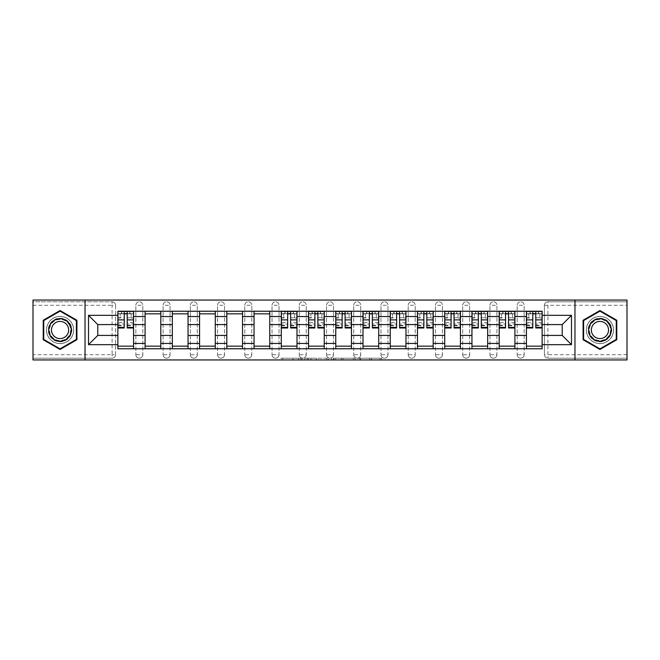 <?xml version="1.0" encoding="UTF-8"?>
<svg xmlns="http://www.w3.org/2000/svg" width="660" height="660" viewBox="0 0 660 660"><rect width="100%" height="100%" fill="white"/><g stroke="black" fill="none" stroke-linecap="round" stroke-linejoin="round"><path stroke-width="0.49" stroke-dasharray="3.3 2.47" d="M302.065 359.947L282.653 359.947L302.065 359.947L302.065 358.198L293.024 358.198L293.024 359.947L293.024 358.198L302.065 358.198L302.065 359.947L302.065 358.198L293.024 358.198L293.024 359.947L293.024 358.198L302.065 358.198L282.653 358.198L302.065 358.198M517.176 305.291A3.49 3.49 0 0 1 520.666 301.801A3.49 3.49 0 0 1 524.155 305.291A3.49 3.49 0 0 0 520.666 301.801A3.49 3.49 0 0 0 517.176 305.291L517.176 354.709A3.49 3.49 0 0 0 520.666 358.198A3.49 3.49 0 0 0 524.155 354.709L524.155 305.291A3.49 3.49 0 0 0 520.666 301.801A3.49 3.49 0 0 0 517.176 305.291L517.176 354.709A3.49 3.49 0 0 0 520.666 358.198A3.49 3.49 0 0 0 524.155 354.709L524.155 305.291L517.176 305.291M489.934 305.291A3.49 3.49 0 0 1 493.433 301.801A3.49 3.49 0 0 1 496.922 305.291A3.49 3.49 0 0 0 493.433 301.801A3.49 3.49 0 0 0 489.934 305.291L489.934 354.709A3.49 3.49 0 0 0 493.433 358.198A3.49 3.49 0 0 0 496.922 354.709L496.922 305.291A3.49 3.49 0 0 0 493.433 301.801A3.49 3.49 0 0 0 489.934 305.291L489.934 354.709A3.49 3.49 0 0 0 493.433 358.198A3.49 3.49 0 0 0 496.922 354.709L496.922 305.291L489.934 305.291M462.701 305.291A3.49 3.49 0 0 1 466.191 301.801A3.49 3.49 0 0 1 469.681 305.291A3.49 3.49 0 0 0 466.191 301.801A3.49 3.49 0 0 0 462.701 305.291L462.701 354.709A3.49 3.49 0 0 0 466.191 358.198A3.49 3.49 0 0 0 469.681 354.709L469.681 305.291A3.49 3.49 0 0 0 466.191 301.801A3.49 3.49 0 0 0 462.701 305.291L462.701 354.709A3.49 3.49 0 0 0 466.191 358.198A3.49 3.49 0 0 0 469.681 354.709L469.681 305.291L462.701 305.291M435.46 305.291A3.49 3.49 0 0 1 438.949 301.801A3.49 3.49 0 0 1 442.447 305.291A3.49 3.49 0 0 0 438.949 301.801A3.49 3.49 0 0 0 435.46 305.291L435.46 354.709A3.49 3.49 0 0 0 438.949 358.198A3.49 3.49 0 0 0 442.447 354.709L442.447 305.291A3.49 3.49 0 0 0 438.949 301.801A3.49 3.49 0 0 0 435.46 305.291L435.46 354.709A3.49 3.49 0 0 0 438.949 358.198A3.49 3.49 0 0 0 442.447 354.709L442.447 305.291L435.46 305.291M408.218 305.291A3.49 3.49 0 0 1 411.716 301.801A3.49 3.49 0 0 1 415.206 305.291A3.49 3.49 0 0 0 411.716 301.801A3.49 3.49 0 0 0 408.218 305.291L408.218 354.709A3.49 3.49 0 0 0 411.716 358.198A3.49 3.49 0 0 0 415.206 354.709L415.206 305.291A3.49 3.49 0 0 0 411.716 301.801A3.49 3.49 0 0 0 408.218 305.291L408.218 354.709A3.49 3.49 0 0 0 411.716 358.198A3.49 3.49 0 0 0 415.206 354.709L415.206 305.291L408.218 305.291M380.985 305.291A3.49 3.49 0 0 1 384.475 301.801A3.49 3.49 0 0 1 387.964 305.291A3.49 3.49 0 0 0 384.475 301.801A3.49 3.49 0 0 0 380.985 305.291L380.985 354.709A3.49 3.49 0 0 0 384.475 358.198A3.49 3.49 0 0 0 387.964 354.709L387.964 305.291A3.49 3.49 0 0 0 384.475 301.801A3.49 3.49 0 0 0 380.985 305.291L380.985 354.709A3.49 3.49 0 0 0 384.475 358.198A3.49 3.49 0 0 0 387.964 354.709L387.964 305.291L380.985 305.291M353.743 305.291A3.49 3.49 0 0 1 357.241 301.801A3.49 3.49 0 0 1 360.731 305.291A3.49 3.49 0 0 0 357.241 301.801A3.49 3.49 0 0 0 353.743 305.291L353.743 354.709A3.49 3.49 0 0 0 357.241 358.198A3.49 3.49 0 0 0 360.731 354.709L360.731 305.291A3.49 3.49 0 0 0 357.241 301.801A3.49 3.49 0 0 0 353.743 305.291L353.743 354.709A3.49 3.49 0 0 0 357.241 358.198A3.49 3.49 0 0 0 360.731 354.709L360.731 305.291L353.743 305.291M326.51 305.291A3.49 3.49 0 0 1 330 301.801A3.49 3.49 0 0 1 333.49 305.291A3.49 3.49 0 0 0 330 301.801A3.49 3.49 0 0 0 326.51 305.291L326.51 354.709A3.49 3.49 0 0 0 330 358.198A3.49 3.49 0 0 0 333.49 354.709L333.49 305.291A3.49 3.49 0 0 0 330 301.801A3.49 3.49 0 0 0 326.51 305.291L326.51 354.709A3.49 3.49 0 0 0 330 358.198A3.49 3.49 0 0 0 333.49 354.709L333.49 305.291L326.51 305.291M299.269 305.291A3.49 3.49 0 0 1 302.759 301.801A3.49 3.49 0 0 1 306.257 305.291A3.49 3.49 0 0 0 302.759 301.801A3.49 3.49 0 0 0 299.269 305.291L299.269 354.709A3.49 3.49 0 0 0 302.759 358.198A3.49 3.49 0 0 0 306.257 354.709L306.257 305.291A3.49 3.49 0 0 0 302.759 301.801A3.49 3.49 0 0 0 299.269 305.291L299.269 354.709A3.49 3.49 0 0 0 302.759 358.198A3.49 3.49 0 0 0 306.257 354.709L306.257 305.291L299.269 305.291M272.036 305.291A3.49 3.49 0 0 1 275.525 301.801A3.49 3.49 0 0 1 279.015 305.291A3.49 3.49 0 0 0 275.525 301.801A3.49 3.49 0 0 0 272.036 305.291L272.036 354.709A3.49 3.49 0 0 0 275.525 358.198A3.49 3.49 0 0 0 279.015 354.709L279.015 305.291A3.49 3.49 0 0 0 275.525 301.801A3.49 3.49 0 0 0 272.036 305.291L272.036 354.709A3.49 3.49 0 0 0 275.525 358.198A3.49 3.49 0 0 0 279.015 354.709L279.015 305.291L272.036 305.291M244.794 305.291A3.49 3.49 0 0 1 248.284 301.801A3.49 3.49 0 0 1 251.782 305.291A3.49 3.49 0 0 0 248.284 301.801A3.49 3.49 0 0 0 244.794 305.291L244.794 354.709A3.49 3.49 0 0 0 248.284 358.198A3.49 3.49 0 0 0 251.782 354.709L251.782 305.291A3.49 3.49 0 0 0 248.284 301.801A3.49 3.49 0 0 0 244.794 305.291L244.794 354.709A3.49 3.49 0 0 0 248.284 358.198A3.49 3.49 0 0 0 251.782 354.709L251.782 305.291L244.794 305.291M217.552 305.291A3.49 3.49 0 0 1 221.05 301.801A3.49 3.49 0 0 1 224.54 305.291A3.49 3.49 0 0 0 221.05 301.801A3.49 3.49 0 0 0 217.552 305.291L217.552 354.709A3.49 3.49 0 0 0 221.05 358.198A3.49 3.49 0 0 0 224.54 354.709L224.54 305.291A3.49 3.49 0 0 0 221.05 301.801A3.49 3.49 0 0 0 217.552 305.291L217.552 354.709A3.49 3.49 0 0 0 221.05 358.198A3.49 3.49 0 0 0 224.54 354.709L224.54 305.291L217.552 305.291M190.319 305.291A3.49 3.49 0 0 1 193.809 301.801A3.49 3.49 0 0 1 197.299 305.291A3.49 3.49 0 0 0 193.809 301.801A3.49 3.49 0 0 0 190.319 305.291L190.319 354.709A3.49 3.49 0 0 0 193.809 358.198A3.49 3.49 0 0 0 197.299 354.709L197.299 305.291A3.49 3.49 0 0 0 193.809 301.801A3.49 3.49 0 0 0 190.319 305.291L190.319 354.709A3.49 3.49 0 0 0 193.809 358.198A3.49 3.49 0 0 0 197.299 354.709L197.299 305.291L190.319 305.291M163.078 305.291A3.49 3.49 0 0 1 166.567 301.801A3.49 3.49 0 0 1 170.065 305.291A3.49 3.49 0 0 0 166.567 301.801A3.49 3.49 0 0 0 163.078 305.291L163.078 354.709A3.49 3.49 0 0 0 166.567 358.198A3.49 3.49 0 0 0 170.065 354.709L170.065 305.291A3.49 3.49 0 0 0 166.567 301.801A3.49 3.49 0 0 0 163.078 305.291L163.078 354.709A3.49 3.49 0 0 0 166.567 358.198A3.49 3.49 0 0 0 170.065 354.709L170.065 305.291L163.078 305.291M135.844 305.291A3.49 3.49 0 0 1 139.334 301.801A3.49 3.49 0 0 1 142.824 305.291A3.49 3.49 0 0 0 139.334 301.801A3.49 3.49 0 0 0 135.844 305.291L135.844 354.709A3.49 3.49 0 0 0 139.334 358.198A3.49 3.49 0 0 0 142.824 354.709L142.824 305.291A3.49 3.49 0 0 0 139.334 301.801A3.49 3.49 0 0 0 135.844 305.291L135.844 354.709A3.49 3.49 0 0 0 139.334 358.198A3.49 3.49 0 0 0 142.824 354.709L142.824 305.291L135.844 305.291M60.06 343.621A13.621 13.621 0 0 1 46.447 330A13.621 13.621 0 0 1 60.06 316.379A13.621 13.621 0 0 1 73.681 330A13.621 13.621 0 0 1 60.06 343.621A13.621 13.621 0 0 1 46.447 330A13.621 13.621 0 0 1 60.06 316.379A13.621 13.621 0 0 1 73.681 330A13.621 13.621 0 0 1 60.06 343.621M599.94 343.621A13.621 13.621 0 0 1 586.319 330A13.621 13.621 0 0 1 599.94 316.379A13.621 13.621 0 0 1 613.553 330A13.621 13.621 0 0 1 599.94 343.621A13.621 13.621 0 0 1 586.319 330A13.621 13.621 0 0 1 599.94 316.379A13.621 13.621 0 0 1 613.553 330A13.621 13.621 0 0 1 599.94 343.621M380.086 359.947L359.865 359.947L380.086 359.947L380.086 358.198L371.432 358.198L381.802 358.198L381.802 359.947L381.802 358.198L359.865 358.198L381.802 358.198L381.802 359.947L381.802 358.198L380.086 358.198L380.086 359.947M369.715 359.947L360.55 359.947L369.715 359.947L369.715 358.198L371.432 358.198L369.715 358.198L369.715 359.947L369.715 358.198L360.55 358.198L360.55 359.947L360.55 358.198L369.715 358.198L369.715 359.947M358.149 359.947L359.865 359.947L358.149 359.947L358.149 358.198L359.865 358.198L358.149 358.198L358.149 359.947M280.937 359.947L282.653 359.947L280.937 359.947L280.937 358.198L282.653 358.198L280.937 358.198L280.937 359.947M627 354.709L547.907 354.709L547.907 358.198L627 358.198L627 359.947L33 359.947L33 358.198L112.093 358.198A3.49 3.49 0 0 0 115.591 354.709L115.591 305.291A3.49 3.49 0 0 0 112.093 301.801A3.49 3.49 0 0 1 115.591 305.291A3.49 3.49 0 0 0 112.093 301.801L33 301.801L33 300.052L627 300.052L627 301.801L547.907 301.801A3.49 3.49 0 0 0 544.409 305.291L544.409 354.709A3.49 3.49 0 0 0 547.907 358.198A3.49 3.49 0 0 1 544.409 354.709A3.49 3.49 0 0 0 547.907 358.198L627 358.198L627 301.801L547.907 301.801A3.49 3.49 0 0 0 544.409 305.291L544.409 354.709L547.907 354.709L547.907 305.291L627 305.291M328.498 359.947L326.783 359.947L328.498 359.947L328.498 358.198L328.498 359.947M306.562 359.947L326.783 359.947L304.846 359.947L306.562 359.947L306.562 358.198L328.498 358.198L304.846 358.198L304.846 359.947L304.846 358.198L306.562 358.198L306.562 359.947M333.217 359.947L355.154 359.947L331.501 359.947L333.217 359.947L333.217 358.198L355.154 358.198L355.154 359.947L355.154 358.198L344.784 358.198L344.784 359.947M115.591 354.709L115.591 305.291L112.093 305.291L112.093 354.709L33 354.709L33 358.198L112.093 358.198A3.49 3.49 0 0 0 115.591 354.709A3.49 3.49 0 0 1 112.093 358.198L112.093 354.709L115.591 354.709M33 305.291L112.093 305.291L112.093 301.801L33 301.801L33 354.709M526.433 311.231L542.14 311.231L542.14 313.846L526.433 313.846L526.433 311.231L514.907 311.231L514.907 313.846L499.191 313.846L499.191 311.231L487.666 311.231L487.666 313.846L471.949 313.846L471.949 311.231L460.433 311.231L460.433 313.846L444.716 313.846L444.716 311.231L433.191 311.231L433.191 313.846L417.475 313.846L417.475 311.231L405.95 311.231L405.95 313.846L390.241 313.846L390.241 311.231L378.716 311.231L378.716 313.846L363 313.846L363 311.231L351.475 311.231L351.475 313.846L335.758 313.846L335.758 311.231L324.241 311.231L324.241 313.846L308.525 313.846L308.525 311.231L297 311.231L297 313.846L281.284 313.846L281.284 311.231L269.759 311.231L269.759 313.846L254.05 313.846L254.05 311.231L242.525 311.231L242.525 313.846L226.809 313.846L226.809 311.231L215.284 311.231L215.284 313.846L199.567 313.846L199.567 311.231L188.05 311.231L188.05 313.846L172.334 313.846L172.334 311.231L160.809 311.231L160.809 313.846L145.093 313.846L145.093 311.231L133.567 311.231L133.567 313.846L117.86 313.846L117.86 346.153L133.567 346.153L133.567 313.846M133.567 346.153L133.567 348.769L145.093 348.769L145.093 346.153L160.809 346.153L160.809 313.846M145.093 313.846L145.093 346.153M160.809 346.153L160.809 348.769L172.334 348.769L172.334 346.153L188.05 346.153L188.05 313.846M172.334 313.846L172.334 346.153M188.05 346.153L188.05 348.769L199.567 348.769L199.567 346.153L215.284 346.153L215.284 313.846M199.567 313.846L199.567 346.153M215.284 346.153L215.284 348.769L226.809 348.769L226.809 346.153L242.525 346.153L242.525 313.846M226.809 313.846L226.809 346.153M242.525 346.153L242.525 348.769L254.05 348.769L254.05 346.153L269.759 346.153L269.759 313.846M254.05 313.846L254.05 346.153M269.759 346.153L269.759 348.769L281.284 348.769L281.284 346.153L297 346.153L297 313.846M281.284 313.846L281.284 346.153M297 346.153L297 348.769L308.525 348.769L308.525 346.153L324.241 346.153L324.241 313.846M308.525 313.846L308.525 346.153M324.241 346.153L324.241 348.769L335.758 348.769L335.758 346.153L351.475 346.153L351.475 313.846M335.758 313.846L335.758 346.153M351.475 346.153L351.475 348.769L363 348.769L363 346.153L378.716 346.153L378.716 313.846M363 313.846L363 346.153M378.716 346.153L378.716 348.769L390.241 348.769L390.241 346.153L405.95 346.153L405.95 313.846M390.241 313.846L390.241 346.153M405.95 346.153L405.95 348.769L417.475 348.769L417.475 346.153L433.191 346.153L433.191 313.846M417.475 313.846L417.475 346.153M433.191 346.153L433.191 348.769L444.716 348.769L444.716 346.153L460.433 346.153L460.433 313.846M444.716 313.846L444.716 346.153M460.433 346.153L460.433 348.769L471.949 348.769L471.949 346.153L487.666 346.153L487.666 313.846M471.949 313.846L471.949 346.153M487.666 346.153L487.666 348.769L499.191 348.769L499.191 346.153L514.907 346.153L514.907 313.846M499.191 313.846L499.191 346.153M514.907 346.153L514.907 348.769L526.433 348.769L526.433 346.153L542.14 346.153L542.14 313.846M526.433 313.846L526.433 346.153M514.907 335.412L526.433 335.412M487.666 335.412L499.191 335.412M460.433 335.412L471.949 335.412M433.191 335.412L444.716 335.412M405.95 335.412L417.475 335.412M378.716 335.412L390.241 335.412M351.475 335.412L363 335.412M324.241 335.412L335.758 335.412M297 335.412L308.525 335.412M269.759 335.412L281.284 335.412M242.525 335.412L254.05 335.412M215.284 335.412L226.809 335.412M188.05 335.412L199.567 335.412M160.809 335.412L172.334 335.412M133.567 335.412L145.093 335.412M526.433 324.588L514.907 324.588M499.191 324.588L487.666 324.588M471.949 324.588L460.433 324.588M444.716 324.588L433.191 324.588M417.475 324.588L405.95 324.588M390.241 324.588L378.716 324.588M363 324.588L351.475 324.588M335.758 324.588L324.241 324.588M308.525 324.588L297 324.588M281.284 324.588L269.759 324.588M254.05 324.588L242.525 324.588M226.809 324.588L215.284 324.588M199.567 324.588L188.05 324.588M172.334 324.588L160.809 324.588M145.093 324.588L133.567 324.588M117.86 324.588L97.779 324.588L97.779 335.412L117.86 335.412M85.033 359.947L85.033 300.052M574.967 359.947L574.967 300.052M542.14 335.412L562.221 335.412L562.221 324.588L542.14 324.588M133.567 348.769L117.86 348.769L117.86 346.153M117.86 313.846L117.86 311.231L133.567 311.231M145.093 311.231L160.809 311.231M172.334 311.231L188.05 311.231M199.567 311.231L215.284 311.231M226.809 311.231L242.525 311.231M254.05 311.231L269.759 311.231M281.284 311.231L297 311.231M308.525 311.231L324.241 311.231M335.758 311.231L351.475 311.231M363 311.231L378.716 311.231M390.241 311.231L405.95 311.231M417.475 311.231L433.191 311.231M444.716 311.231L460.433 311.231M471.949 311.231L487.666 311.231M499.191 311.231L514.907 311.231M542.14 346.153L542.14 348.769L526.433 348.769M514.907 348.769L499.191 348.769M487.666 348.769L471.949 348.769M460.433 348.769L444.716 348.769M433.191 348.769L417.475 348.769M405.95 348.769L390.241 348.769M378.716 348.769L363 348.769M351.475 348.769L335.758 348.769M324.241 348.769L308.525 348.769M297 348.769L281.284 348.769M269.759 348.769L254.05 348.769M242.525 348.769L226.809 348.769M215.284 348.769L199.567 348.769M188.05 348.769L172.334 348.769M160.809 348.769L145.093 348.769M117.942 313.846L124.228 313.846M127.198 313.846L133.485 313.846M524.155 354.709A3.49 3.49 0 0 1 520.666 358.198A3.49 3.49 0 0 1 517.176 354.709L524.155 354.709M496.922 354.709A3.49 3.49 0 0 1 493.433 358.198A3.49 3.49 0 0 1 489.934 354.709L496.922 354.709M469.681 354.709A3.49 3.49 0 0 1 466.191 358.198A3.49 3.49 0 0 1 462.701 354.709L469.681 354.709M442.447 354.709A3.49 3.49 0 0 1 438.949 358.198A3.49 3.49 0 0 1 435.46 354.709L442.447 354.709M415.206 354.709A3.49 3.49 0 0 1 411.716 358.198A3.49 3.49 0 0 1 408.218 354.709L415.206 354.709M387.964 354.709A3.49 3.49 0 0 1 384.475 358.198A3.49 3.49 0 0 1 380.985 354.709L387.964 354.709M360.731 354.709A3.49 3.49 0 0 1 357.241 358.198A3.49 3.49 0 0 1 353.743 354.709L360.731 354.709M333.49 354.709A3.49 3.49 0 0 1 330 358.198A3.49 3.49 0 0 1 326.51 354.709L333.49 354.709M306.257 354.709A3.49 3.49 0 0 1 302.759 358.198A3.49 3.49 0 0 1 299.269 354.709L306.257 354.709M279.015 354.709A3.49 3.49 0 0 1 275.525 358.198A3.49 3.49 0 0 1 272.036 354.709L279.015 354.709M251.782 354.709A3.49 3.49 0 0 1 248.284 358.198A3.49 3.49 0 0 1 244.794 354.709L251.782 354.709M224.54 354.709A3.49 3.49 0 0 1 221.05 358.198A3.49 3.49 0 0 1 217.552 354.709L224.54 354.709M197.299 354.709A3.49 3.49 0 0 1 193.809 358.198A3.49 3.49 0 0 1 190.319 354.709L197.299 354.709M170.065 354.709A3.49 3.49 0 0 1 166.567 358.198A3.49 3.49 0 0 1 163.078 354.709L170.065 354.709M142.824 354.709A3.49 3.49 0 0 1 139.334 358.198A3.49 3.49 0 0 1 135.844 354.709L142.824 354.709M281.375 313.846L287.661 313.846M290.631 313.846L296.909 313.846M308.608 313.846L314.894 313.846M317.864 313.846L324.151 313.846M335.849 313.846L342.136 313.846M345.106 313.846L351.392 313.846M363.091 313.846L369.369 313.846M372.339 313.846L378.625 313.846M390.324 313.846L396.611 313.846M399.58 313.846L405.867 313.846M417.565 313.846L423.852 313.846M426.814 313.846L433.1 313.846M444.799 313.846L451.085 313.846M454.055 313.846L460.342 313.846M472.04 313.846L478.327 313.846M481.297 313.846L487.583 313.846M499.282 313.846L505.56 313.846M508.53 313.846L514.816 313.846M526.515 313.846L532.802 313.846M535.771 313.846L542.058 313.846M76.915 320.273L60.06 310.546L43.213 320.273L43.213 339.727L60.06 349.453L76.915 339.727L76.915 320.273M616.786 320.273L599.94 310.546L583.085 320.273L583.085 339.727L599.94 349.453L616.786 339.727L616.786 320.273M308.451 359.947L310.934 359.947L308.451 359.947L308.451 358.198L307.246 358.198L307.246 359.947L307.246 358.198L310.934 358.198L308.451 358.198L308.451 359.947M310.934 359.947L316.421 359.947L310.934 359.947L310.934 358.198L316.421 358.198L316.421 359.947L316.421 358.198L310.934 358.198L310.934 359.947M333.217 358.198L343.068 358.198L343.068 359.947L343.068 358.198L341.352 358.198L343.068 358.198L343.068 359.947L343.068 358.198L344.784 358.198M333.902 358.198L333.902 359.947L333.902 358.198M331.501 358.198L331.501 359.947L331.501 358.198M133.485 322.616L127.198 322.616L127.198 313.673L133.485 313.673L133.485 311.404L129.731 311.404L129.731 313.673L133.485 313.673L131.216 313.673L131.216 318.037L133.485 318.037L133.485 313.673L133.485 318.037L131.216 318.037L131.216 313.673L133.485 313.673L133.485 327.995M117.942 325.718L124.228 325.718L124.228 322.616L117.942 322.616L117.942 325.718L117.942 313.673L129.731 313.673L129.731 311.404L117.942 311.404L117.942 318.037L120.211 318.037L120.211 313.673L117.942 313.673L117.942 318.037L120.211 318.037L120.211 313.673L117.942 313.673L124.228 313.673L124.228 311.404M127.198 322.616L127.198 324.027L133.485 324.027M127.198 324.027L127.198 327.995M117.942 317.749L124.228 317.749L124.228 313.673M124.228 317.749L124.228 325.718M124.228 322.616L124.228 327.995M117.942 322.616L117.942 324.027L124.228 324.027M117.942 324.027L117.942 327.995M127.198 313.673L127.198 311.404M121.696 311.404L121.696 313.673L121.696 311.404M49.855 335.89A11.789 11.789 0 0 0 65.959 340.205A11.789 11.789 0 0 0 70.273 324.109A11.789 11.789 0 0 0 54.169 319.795A11.789 11.789 0 0 0 49.855 335.89M69.514 324.547A10.915 10.915 0 0 1 65.522 339.454A10.915 10.915 0 0 1 50.614 335.453A10.915 10.915 0 0 0 65.522 339.454A10.915 10.915 0 0 0 69.514 324.547A10.915 10.915 0 0 0 54.607 320.546A10.915 10.915 0 0 0 50.614 335.453A10.915 10.915 0 0 1 54.607 320.546A10.915 10.915 0 0 1 69.514 324.547A10.915 10.915 0 0 0 54.607 320.546A10.915 10.915 0 0 0 50.614 335.453M52.618 334.298A8.596 8.596 0 0 0 64.358 337.441A8.596 8.596 0 0 0 67.501 325.702A8.596 8.596 0 0 0 55.77 322.558A8.596 8.596 0 0 0 52.618 334.298M48.345 336.765A13.53 13.53 0 0 1 53.295 318.285A13.53 13.53 0 0 1 71.783 323.235A13.53 13.53 0 0 1 66.833 341.715A13.53 13.53 0 0 1 48.345 336.765A13.53 13.53 0 0 1 53.295 318.285A13.53 13.53 0 0 1 71.783 323.235A13.53 13.53 0 0 1 66.833 341.715A13.53 13.53 0 0 1 48.345 336.765M60.06 311.149L76.387 320.578L76.387 339.421L60.06 348.851L43.742 339.421L43.742 320.578L60.06 311.149M589.726 335.89A11.789 11.789 0 0 0 605.831 340.205A11.789 11.789 0 0 0 610.145 324.109A11.789 11.789 0 0 0 594.041 319.795A11.789 11.789 0 0 0 589.726 335.89M609.386 324.547A10.915 10.915 0 0 1 605.393 339.454A10.915 10.915 0 0 1 590.486 335.453A10.915 10.915 0 0 0 605.393 339.454A10.915 10.915 0 0 0 609.386 324.547A10.915 10.915 0 0 0 594.479 320.546A10.915 10.915 0 0 0 590.486 335.453A10.915 10.915 0 0 1 594.479 320.546A10.915 10.915 0 0 1 609.386 324.547A10.915 10.915 0 0 0 594.479 320.546A10.915 10.915 0 0 0 590.486 335.453M592.498 334.298A8.596 8.596 0 0 0 604.23 337.441A8.596 8.596 0 0 0 607.381 325.702A8.596 8.596 0 0 0 595.642 322.558A8.596 8.596 0 0 0 592.498 334.298M588.217 336.765A13.53 13.53 0 0 1 593.167 318.285A13.53 13.53 0 0 1 611.655 323.235A13.53 13.53 0 0 1 606.705 341.715A13.53 13.53 0 0 1 588.217 336.765A13.53 13.53 0 0 1 593.167 318.285A13.53 13.53 0 0 1 611.655 323.235A13.53 13.53 0 0 1 606.705 341.715A13.53 13.53 0 0 1 588.217 336.765M599.94 311.149L616.259 320.578L616.259 339.421L599.94 348.851L583.613 339.421L583.613 320.578L599.94 311.149M296.909 322.616L290.631 322.616L290.631 313.673L296.909 313.673L296.909 311.404L293.155 311.404L293.155 313.673L296.909 313.673L294.64 313.673L294.64 318.037L296.909 318.037L296.909 313.673L296.909 318.037L294.64 318.037L294.64 313.673L296.909 313.673L296.909 327.995M281.375 325.718L287.661 325.718L287.661 322.616L281.375 322.616L281.375 325.718L281.375 313.673L293.155 313.673L293.155 311.404L281.375 311.404L281.375 318.037L283.643 318.037L283.643 313.673L281.375 313.673L281.375 318.037L283.643 318.037L283.643 313.673L281.375 313.673L287.661 313.673L287.661 311.404M290.631 322.616L290.631 324.027L296.909 324.027M290.631 324.027L290.631 327.995M281.375 317.749L287.661 317.749L287.661 313.673M287.661 317.749L287.661 325.718M287.661 322.616L287.661 327.995M281.375 322.616L281.375 324.027L287.661 324.027M281.375 324.027L281.375 327.995M290.631 313.673L290.631 311.404M285.128 311.404L285.128 313.673L285.128 311.404M324.151 322.616L317.864 322.616L317.864 313.673L324.151 313.673L324.151 311.404L320.397 311.404L320.397 313.673L324.151 313.673L321.882 313.673L321.882 318.037L324.151 318.037L324.151 313.673L324.151 318.037L321.882 318.037L321.882 313.673L324.151 313.673L324.151 327.995M308.608 325.718L314.894 325.718L314.894 322.616L308.608 322.616L308.608 325.718L308.608 313.673L320.397 313.673L320.397 311.404L308.608 311.404L308.608 318.037L310.885 318.037L310.885 313.673L308.608 313.673L308.608 318.037L310.885 318.037L310.885 313.673L308.608 313.673L314.894 313.673L314.894 311.404M317.864 322.616L317.864 324.027L324.151 324.027M317.864 324.027L317.864 327.995M308.608 317.749L314.894 317.749L314.894 313.673M314.894 317.749L314.894 325.718M314.894 322.616L314.894 327.995M308.608 322.616L308.608 324.027L314.894 324.027M308.608 324.027L308.608 327.995M317.864 313.673L317.864 311.404M312.361 311.404L312.361 313.673L312.361 311.404M351.392 322.616L345.106 322.616L345.106 313.673L351.392 313.673L351.392 311.404L347.638 311.404L347.638 313.673L351.392 313.673L349.115 313.673L349.115 318.037L351.392 318.037L351.392 313.673L351.392 318.037L349.115 318.037L349.115 313.673L351.392 313.673L351.392 327.995M335.849 325.718L342.136 325.718L342.136 322.616L335.849 322.616L335.849 325.718L335.849 313.673L347.638 313.673L347.638 311.404L335.849 311.404L335.849 318.037L338.118 318.037L338.118 313.673L335.849 313.673L335.849 318.037L338.118 318.037L338.118 313.673L335.849 313.673L342.136 313.673L342.136 311.404M345.106 322.616L345.106 324.027L351.392 324.027M345.106 324.027L345.106 327.995M335.849 317.749L342.136 317.749L342.136 313.673M342.136 317.749L342.136 325.718M342.136 322.616L342.136 327.995M335.849 322.616L335.849 324.027L342.136 324.027M335.849 324.027L335.849 327.995M345.106 313.673L345.106 311.404M339.603 311.404L339.603 313.673L339.603 311.404M378.625 322.616L372.339 322.616L372.339 313.673L378.625 313.673L378.625 311.404L374.872 311.404L374.872 313.673L378.625 313.673L376.357 313.673L376.357 318.037L378.625 318.037L378.625 313.673L378.625 318.037L376.357 318.037L376.357 313.673L378.625 313.673L378.625 327.995M363.091 325.718L369.369 325.718L369.369 322.616L363.091 322.616L363.091 325.718L363.091 313.673L374.872 313.673L374.872 311.404L363.091 311.404L363.091 318.037L365.359 318.037L365.359 313.673L363.091 313.673L363.091 318.037L365.359 318.037L365.359 313.673L363.091 313.673L369.369 313.673L369.369 311.404M372.339 322.616L372.339 324.027L378.625 324.027M372.339 324.027L372.339 327.995M363.091 317.749L369.369 317.749L369.369 313.673M369.369 317.749L369.369 325.718M369.369 322.616L369.369 327.995M363.091 322.616L363.091 324.027L369.369 324.027M363.091 324.027L363.091 327.995M372.339 313.673L372.339 311.404M366.844 311.404L366.844 313.673L366.844 311.404M405.867 322.616L399.58 322.616L399.58 313.673L405.867 313.673L405.867 311.404L402.113 311.404L402.113 313.673L405.867 313.673L403.598 313.673L403.598 318.037L405.867 318.037L405.867 313.673L405.867 318.037L403.598 318.037L403.598 313.673L405.867 313.673L405.867 327.995M390.324 325.718L396.611 325.718L396.611 322.616L390.324 322.616L390.324 325.718L390.324 313.673L402.113 313.673L402.113 311.404L390.324 311.404L390.324 318.037L392.593 318.037L392.593 313.673L390.324 313.673L390.324 318.037L392.593 318.037L392.593 313.673L390.324 313.673L396.611 313.673L396.611 311.404M399.58 322.616L399.58 324.027L405.867 324.027M399.58 324.027L399.58 327.995M390.324 317.749L396.611 317.749L396.611 313.673M396.611 317.749L396.611 325.718M396.611 322.616L396.611 327.995M390.324 322.616L390.324 324.027L396.611 324.027M390.324 324.027L390.324 327.995M399.58 313.673L399.58 311.404M394.078 311.404L394.078 313.673L394.078 311.404M433.1 322.616L426.814 322.616L426.814 313.673L433.1 313.673L433.1 311.404L429.346 311.404L429.346 313.673L433.1 313.673L430.832 313.673L430.832 318.037L433.1 318.037L433.1 313.673L433.1 318.037L430.832 318.037L430.832 313.673L433.1 313.673L433.1 327.995M417.565 325.718L423.852 325.718L423.852 322.616L417.565 322.616L417.565 325.718L417.565 313.673L429.346 313.673L429.346 311.404L417.565 311.404L417.565 318.037L419.834 318.037L419.834 313.673L417.565 313.673L417.565 318.037L419.834 318.037L419.834 313.673L417.565 313.673L423.852 313.673L423.852 311.404M426.814 322.616L426.814 324.027L433.1 324.027M426.814 324.027L426.814 327.995M417.565 317.749L423.852 317.749L423.852 313.673M423.852 317.749L423.852 325.718M423.852 322.616L423.852 327.995M417.565 322.616L417.565 324.027L423.852 324.027M417.565 324.027L417.565 327.995M426.814 313.673L426.814 311.404M421.319 311.404L421.319 313.673L421.319 311.404M460.342 322.616L454.055 322.616L454.055 313.673L460.342 313.673L460.342 311.404L456.588 311.404L456.588 313.673L460.342 313.673L458.073 313.673L458.073 318.037L460.342 318.037L460.342 313.673L460.342 318.037L458.073 318.037L458.073 313.673L460.342 313.673L460.342 327.995M444.799 325.718L451.085 325.718L451.085 322.616L444.799 322.616L444.799 325.718L444.799 313.673L456.588 313.673L456.588 311.404L444.799 311.404L444.799 318.037L447.067 318.037L447.067 313.673L444.799 313.673L444.799 318.037L447.067 318.037L447.067 313.673L444.799 313.673L451.085 313.673L451.085 311.404M454.055 322.616L454.055 324.027L460.342 324.027M454.055 324.027L454.055 327.995M444.799 317.749L451.085 317.749L451.085 313.673M451.085 317.749L451.085 325.718M451.085 322.616L451.085 327.995M444.799 322.616L444.799 324.027L451.085 324.027M444.799 324.027L444.799 327.995M454.055 313.673L454.055 311.404M448.553 311.404L448.553 313.673L448.553 311.404M487.583 322.616L481.297 322.616L481.297 313.673L487.583 313.673L487.583 311.404L483.829 311.404L483.829 313.673L487.583 313.673L485.306 313.673L485.306 318.037L487.583 318.037L487.583 313.673L487.583 318.037L485.306 318.037L485.306 313.673L487.583 313.673L487.583 327.995M472.04 325.718L478.327 325.718L478.327 322.616L472.04 322.616L472.04 325.718L472.04 313.673L483.829 313.673L483.829 311.404L472.04 311.404L472.04 318.037L474.309 318.037L474.309 313.673L472.04 313.673L472.04 318.037L474.309 318.037L474.309 313.673L472.04 313.673L478.327 313.673L478.327 311.404M481.297 322.616L481.297 324.027L487.583 324.027M481.297 324.027L481.297 327.995M472.04 317.749L478.327 317.749L478.327 313.673M478.327 317.749L478.327 325.718M478.327 322.616L478.327 327.995M472.04 322.616L472.04 324.027L478.327 324.027M472.04 324.027L472.04 327.995M481.297 313.673L481.297 311.404M475.794 311.404L475.794 313.673L475.794 311.404M514.816 322.616L508.53 322.616L508.53 313.673L514.816 313.673L514.816 311.404L511.063 311.404L511.063 313.673L514.816 313.673L512.548 313.673L512.548 318.037L514.816 318.037L514.816 313.673L514.816 318.037L512.548 318.037L512.548 313.673L514.816 313.673L514.816 327.995M499.282 325.718L505.56 325.718L505.56 322.616L499.282 322.616L499.282 325.718L499.282 313.673L511.063 313.673L511.063 311.404L499.282 311.404L499.282 318.037L501.55 318.037L501.55 313.673L499.282 313.673L499.282 318.037L501.55 318.037L501.55 313.673L499.282 313.673L505.56 313.673L505.56 311.404M508.53 322.616L508.53 324.027L514.816 324.027M508.53 324.027L508.53 327.995M499.282 317.749L505.56 317.749L505.56 313.673M505.56 317.749L505.56 325.718M505.56 322.616L505.56 327.995M499.282 322.616L499.282 324.027L505.56 324.027M499.282 324.027L499.282 327.995M508.53 313.673L508.53 311.404M503.035 311.404L503.035 313.673L503.035 311.404M542.058 322.616L535.771 322.616L535.771 313.673L542.058 313.673L542.058 311.404L538.304 311.404L538.304 313.673L542.058 313.673L539.789 313.673L539.789 318.037L542.058 318.037L542.058 313.673L542.058 318.037L539.789 318.037L539.789 313.673L542.058 313.673L542.058 327.995M526.515 325.718L532.802 325.718L532.802 322.616L526.515 322.616L526.515 325.718L526.515 313.673L538.304 313.673L538.304 311.404L526.515 311.404L526.515 318.037L528.784 318.037L528.784 313.673L526.515 313.673L526.515 318.037L528.784 318.037L528.784 313.673L526.515 313.673L532.802 313.673L532.802 311.404M535.771 322.616L535.771 324.027L542.058 324.027M535.771 324.027L535.771 327.995M526.515 317.749L532.802 317.749L532.802 313.673M532.802 317.749L532.802 325.718M532.802 322.616L532.802 327.995M526.515 322.616L526.515 324.027L532.802 324.027M526.515 324.027L526.515 327.995M535.771 313.673L535.771 311.404M530.269 311.404L530.269 313.673L530.269 311.404M300.861 358.198L300.861 359.947L300.861 358.198M547.907 301.801A3.49 3.49 0 0 0 544.409 305.291L547.907 305.291L547.907 301.801M298.51 358.198L298.51 359.947L298.51 358.198M282.653 358.198L282.653 359.947L282.653 358.198M326.783 358.198L326.783 359.947L326.783 358.198M353.438 358.198L353.438 359.947L353.438 358.198M341.352 358.198L341.352 359.947L341.352 358.198M335.61 358.198L335.61 359.947L335.61 358.198M371.432 358.198L371.432 359.947L371.432 358.198M359.865 358.198L359.865 359.947L359.865 358.198M129.995 311.404L129.995 313.673M127.198 317.749L133.485 317.749M127.198 325.248L133.485 325.248M117.942 325.248L124.228 325.248M121.44 311.404L121.44 313.673M69.201 324.72A10.552 10.552 0 0 1 65.34 339.141A10.552 10.552 0 0 1 50.919 335.28A10.552 10.552 0 0 1 54.788 320.859A10.552 10.552 0 0 1 69.201 324.72M609.081 324.72A10.552 10.552 0 0 1 605.212 339.141A10.552 10.552 0 0 1 590.799 335.28A10.552 10.552 0 0 1 594.66 320.859A10.552 10.552 0 0 1 609.081 324.72M293.42 311.404L293.42 313.673M290.631 317.749L296.909 317.749M290.631 325.248L296.909 325.248M281.375 325.248L287.661 325.248M284.864 311.404L284.864 313.673M320.661 311.404L320.661 313.673M317.864 317.749L324.151 317.749M317.864 325.248L324.151 325.248M308.608 325.248L314.894 325.248M312.106 311.404L312.106 313.673M347.894 311.404L347.894 313.673M345.106 317.749L351.392 317.749M345.106 325.248L351.392 325.248M335.849 325.248L342.136 325.248M339.339 311.404L339.339 313.673M375.136 311.404L375.136 313.673M372.339 317.749L378.625 317.749M372.339 325.248L378.625 325.248M363.091 325.248L369.369 325.248M366.58 311.404L366.58 313.673M402.369 311.404L402.369 313.673M399.58 317.749L405.867 317.749M399.58 325.248L405.867 325.248M390.324 325.248L396.611 325.248M393.814 311.404L393.814 313.673M429.611 311.404L429.611 313.673M426.814 317.749L433.1 317.749M426.814 325.248L433.1 325.248M417.565 325.248L423.852 325.248M421.055 311.404L421.055 313.673M456.852 311.404L456.852 313.673M454.055 317.749L460.342 317.749M454.055 325.248L460.342 325.248M444.799 325.248L451.085 325.248M448.297 311.404L448.297 313.673M484.085 311.404L484.085 313.673M481.297 317.749L487.583 317.749M481.297 325.248L487.583 325.248M472.04 325.248L478.327 325.248M475.53 311.404L475.53 313.673M511.327 311.404L511.327 313.673M508.53 317.749L514.816 317.749M508.53 325.248L514.816 325.248M499.282 325.248L505.56 325.248M502.771 311.404L502.771 313.673M538.56 311.404L538.56 313.673M535.771 317.749L542.058 317.749M535.771 325.248L542.058 325.248M526.515 325.248L532.802 325.248M530.005 311.404L530.005 313.673M127.198 325.718L133.485 325.718M290.631 325.718L296.909 325.718M317.864 325.718L324.151 325.718M345.106 325.718L351.392 325.718M372.339 325.718L378.625 325.718M399.58 325.718L405.867 325.718M426.814 325.718L433.1 325.718M454.055 325.718L460.342 325.718M481.297 325.718L487.583 325.718M508.53 325.718L514.816 325.718M535.771 325.718L542.058 325.718"/><path stroke-width="0.99" d="M574.967 359.947L627 359.947L627 300.052L33 300.052L33 359.947L574.967 359.947L574.967 300.052M145.093 348.769L145.093 316.552L133.567 316.552L133.567 348.769M133.567 316.552L133.567 311.231M145.093 316.552L145.093 311.231M160.809 311.231L160.809 348.769M172.334 348.769L172.334 311.231M188.05 311.231L188.05 348.769M199.567 348.769L199.567 311.231M215.284 311.231L215.284 348.769M226.809 348.769L226.809 311.231M242.525 311.231L242.525 348.769M254.05 348.769L254.05 311.231M269.759 311.231L269.759 348.769M281.284 348.769L281.284 311.231M297 311.231L297 348.769M308.525 348.769L308.525 311.231M324.241 311.231L324.241 348.769M335.758 348.769L335.758 311.231M351.475 311.231L351.475 348.769M363 348.769L363 311.231M378.716 311.231L378.716 348.769M390.241 348.769L390.241 311.231M405.95 311.231L405.95 348.769M417.475 348.769L417.475 311.231M433.191 311.231L433.191 348.769M444.716 348.769L444.716 311.231M460.433 311.231L460.433 348.769M471.949 348.769L471.949 311.231M487.666 311.231L487.666 348.769M499.191 348.769L499.191 311.231M514.907 311.231L514.907 348.769M526.433 348.769L526.433 311.231M526.433 335.412L514.907 335.412M499.191 335.412L487.666 335.412M471.949 335.412L460.433 335.412M444.716 335.412L433.191 335.412M417.475 335.412L405.95 335.412M390.241 335.412L378.716 335.412M363 335.412L351.475 335.412M335.758 335.412L324.241 335.412M308.525 335.412L297 335.412M281.284 335.412L269.759 335.412M254.05 335.412L242.525 335.412M226.809 335.412L215.284 335.412M199.567 335.412L188.05 335.412M172.334 335.412L160.809 335.412M145.093 335.412L133.567 335.412M526.433 324.588L514.907 324.588M499.191 324.588L487.666 324.588M471.949 324.588L460.433 324.588M444.716 324.588L433.191 324.588M417.475 324.588L405.95 324.588M390.241 324.588L378.716 324.588M363 324.588L351.475 324.588M335.758 324.588L324.241 324.588M308.525 324.588L297 324.588M281.284 324.588L269.759 324.588M254.05 324.588L242.525 324.588M226.809 324.588L215.284 324.588M199.567 324.588L188.05 324.588M172.334 324.588L160.809 324.588M145.093 324.588L133.567 324.588M97.779 335.412L117.86 335.412L117.86 324.588L97.779 324.588L97.779 335.412L88.522 344.668L88.522 315.332L117.86 315.332L117.86 324.588M542.14 324.588L542.14 335.412L562.221 335.412L562.221 324.588L542.14 324.588L542.14 311.231L117.86 311.231L117.86 315.332M542.14 315.332L571.477 315.332L571.477 344.668L542.14 344.668L542.14 335.412M117.86 335.412L117.86 348.769L542.14 348.769L542.14 344.668M117.86 344.668L88.522 344.668M85.033 359.947L85.033 300.052M76.915 320.273L60.06 310.546L43.213 320.273L43.213 339.727L60.06 349.453L76.915 339.727L76.915 320.273M616.786 320.273L599.94 310.546L583.085 320.273L583.085 339.727L599.94 349.453L616.786 339.727L616.786 320.273M133.567 346.153L117.86 346.153M124.228 313.846L127.198 313.846M160.809 346.153L145.093 346.153M145.093 313.846L160.809 313.846M188.05 346.153L172.334 346.153M172.334 313.846L188.05 313.846M215.284 346.153L199.567 346.153M199.567 313.846L215.284 313.846M242.525 346.153L226.809 346.153M226.809 313.846L242.525 313.846M269.759 346.153L254.05 346.153M254.05 313.846L269.759 313.846M297 346.153L281.284 346.153M287.661 313.846L290.631 313.846M324.241 346.153L308.525 346.153M314.894 313.846L317.864 313.846M351.475 346.153L335.758 346.153M342.136 313.846L345.106 313.846M378.716 346.153L363 346.153M369.369 313.846L372.339 313.846M405.95 346.153L390.241 346.153M396.611 313.846L399.58 313.846M433.191 346.153L417.475 346.153M423.852 313.846L426.814 313.846M460.433 346.153L444.716 346.153M451.085 313.846L454.055 313.846M487.666 346.153L471.949 346.153M478.327 313.846L481.297 313.846M514.907 346.153L499.191 346.153M505.56 313.846L508.53 313.846M542.14 346.153L526.433 346.153M532.802 313.846L535.771 313.846M88.522 315.332L97.779 324.588M562.221 335.412L571.477 344.668M562.221 324.588L571.477 315.332M127.198 327.995L127.198 311.404L133.485 311.404L133.485 327.995L127.198 327.995M124.228 313.673L127.198 313.673M124.228 311.404L117.942 311.404L117.942 327.995L124.228 327.995L124.228 311.404L127.198 311.404M50.234 335.676A11.352 11.352 0 0 0 65.736 339.826A11.352 11.352 0 0 0 69.894 324.324A11.352 11.352 0 0 0 54.392 320.174A11.352 11.352 0 0 0 50.234 335.676M52.618 334.298A8.596 8.596 0 0 0 64.358 337.441A8.596 8.596 0 0 0 67.501 325.702A8.596 8.596 0 0 0 55.77 322.558A8.596 8.596 0 0 0 52.618 334.298M60.06 311.149L76.387 320.578L76.387 339.421L60.06 348.851L43.742 339.421L43.742 320.578L60.06 311.149M590.106 335.676A11.352 11.352 0 0 0 605.608 339.826A11.352 11.352 0 0 0 609.766 324.324A11.352 11.352 0 0 0 594.264 320.174A11.352 11.352 0 0 0 590.106 335.676M592.498 334.298A8.596 8.596 0 0 0 604.23 337.441A8.596 8.596 0 0 0 607.381 325.702A8.596 8.596 0 0 0 595.642 322.558A8.596 8.596 0 0 0 592.498 334.298M599.94 311.149L616.259 320.578L616.259 339.421L599.94 348.851L583.613 339.421L583.613 320.578L599.94 311.149M290.631 327.995L290.631 311.404L296.909 311.404L296.909 327.995L290.631 327.995M287.661 313.673L290.631 313.673M287.661 311.404L281.375 311.404L281.375 327.995L287.661 327.995L287.661 311.404L290.631 311.404M317.864 327.995L317.864 311.404L324.151 311.404L324.151 327.995L317.864 327.995M314.894 313.673L317.864 313.673M314.894 311.404L308.608 311.404L308.608 327.995L314.894 327.995L314.894 311.404L317.864 311.404M345.106 327.995L345.106 311.404L351.392 311.404L351.392 327.995L345.106 327.995M342.136 313.673L345.106 313.673M342.136 311.404L335.849 311.404L335.849 327.995L342.136 327.995L342.136 311.404L345.106 311.404M372.339 327.995L372.339 311.404L378.625 311.404L378.625 327.995L372.339 327.995M369.369 313.673L372.339 313.673M369.369 311.404L363.091 311.404L363.091 327.995L369.369 327.995L369.369 311.404L372.339 311.404M399.58 327.995L399.58 311.404L405.867 311.404L405.867 327.995L399.58 327.995M396.611 313.673L399.58 313.673M396.611 311.404L390.324 311.404L390.324 327.995L396.611 327.995L396.611 311.404L399.58 311.404M426.814 327.995L426.814 311.404L433.1 311.404L433.1 327.995L426.814 327.995M423.852 313.673L426.814 313.673M423.852 311.404L417.565 311.404L417.565 327.995L423.852 327.995L423.852 311.404L426.814 311.404M454.055 327.995L454.055 311.404L460.342 311.404L460.342 327.995L454.055 327.995M451.085 313.673L454.055 313.673M451.085 311.404L444.799 311.404L444.799 327.995L451.085 327.995L451.085 311.404L454.055 311.404M481.297 327.995L481.297 311.404L487.583 311.404L487.583 327.995L481.297 327.995M478.327 313.673L481.297 313.673M478.327 311.404L472.04 311.404L472.04 327.995L478.327 327.995L478.327 311.404L481.297 311.404M508.53 327.995L508.53 311.404L514.816 311.404L514.816 327.995L508.53 327.995M505.56 313.673L508.53 313.673M505.56 311.404L499.282 311.404L499.282 327.995L505.56 327.995L505.56 311.404L508.53 311.404M535.771 327.995L535.771 311.404L542.058 311.404L542.058 327.995L535.771 327.995M532.802 313.673L535.771 313.673M532.802 311.404L526.515 311.404L526.515 327.995L532.802 327.995L532.802 311.404L535.771 311.404M499.191 316.552L487.666 316.552M471.949 316.552L460.433 316.552M444.716 316.552L433.191 316.552M417.475 316.552L405.95 316.552M390.241 316.552L378.716 316.552M363 316.552L351.475 316.552M335.758 316.552L324.241 316.552M308.525 316.552L297 316.552M281.284 316.552L269.759 316.552M254.05 316.552L242.525 316.552M226.809 316.552L215.284 316.552M199.567 316.552L188.05 316.552M172.334 316.552L160.809 316.552M526.433 316.552L514.907 316.552M499.191 343.447L487.666 343.447M471.949 343.447L460.433 343.447M444.716 343.447L433.191 343.447M417.475 343.447L405.95 343.447M390.241 343.447L378.716 343.447M363 343.447L351.475 343.447M335.758 343.447L324.241 343.447M308.525 343.447L297 343.447M281.284 343.447L269.759 343.447M254.05 343.447L242.525 343.447M226.809 343.447L215.284 343.447M199.567 343.447L188.05 343.447M172.334 343.447L160.809 343.447M145.093 343.447L133.567 343.447M526.433 343.447L514.907 343.447M127.198 327.393L133.485 327.393M127.198 319.885L133.485 319.885M117.942 327.393L124.228 327.393M117.942 319.885L124.228 319.885M290.631 327.393L296.909 327.393M290.631 319.885L296.909 319.885M281.375 327.393L287.661 327.393M281.375 319.885L287.661 319.885M317.864 327.393L324.151 327.393M317.864 319.885L324.151 319.885M308.608 327.393L314.894 327.393M308.608 319.885L314.894 319.885M345.106 327.393L351.392 327.393M345.106 319.885L351.392 319.885M335.849 327.393L342.136 327.393M335.849 319.885L342.136 319.885M372.339 327.393L378.625 327.393M372.339 319.885L378.625 319.885M363.091 327.393L369.369 327.393M363.091 319.885L369.369 319.885M399.58 327.393L405.867 327.393M399.58 319.885L405.867 319.885M390.324 327.393L396.611 327.393M390.324 319.885L396.611 319.885M426.814 327.393L433.1 327.393M426.814 319.885L433.1 319.885M417.565 327.393L423.852 327.393M417.565 319.885L423.852 319.885M454.055 327.393L460.342 327.393M454.055 319.885L460.342 319.885M444.799 327.393L451.085 327.393M444.799 319.885L451.085 319.885M481.297 327.393L487.583 327.393M481.297 319.885L487.583 319.885M472.04 327.393L478.327 327.393M472.04 319.885L478.327 319.885M508.53 327.393L514.816 327.393M508.53 319.885L514.816 319.885M499.282 327.393L505.56 327.393M499.282 319.885L505.56 319.885M535.771 327.393L542.058 327.393M535.771 319.885L542.058 319.885M526.515 327.393L532.802 327.393M526.515 319.885L532.802 319.885"/></g></svg>

